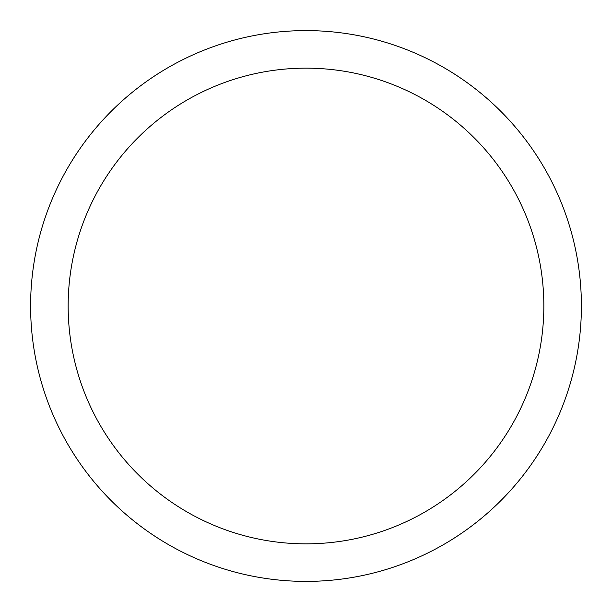 <?xml version="1.0" encoding="UTF-8"?>
<svg xmlns="http://www.w3.org/2000/svg" width="612" height="612" viewBox="0 0 612 612"><rect width="100%" height="100%" fill="white"/><g stroke="black" fill="none" stroke-linecap="round" stroke-linejoin="round"><path stroke-width="0.92" d="M30.6 306A275.4 275.4 0 0 0 306 581.4A275.4 275.4 0 0 0 581.4 306A275.4 275.4 0 0 0 306 30.6A275.4 275.4 0 0 0 30.6 306M543.846 306A237.846 237.846 0 0 1 306 543.846A237.846 237.846 0 0 1 68.154 306A237.846 237.846 0 0 1 306 68.154A237.846 237.846 0 0 1 543.846 306"/></g></svg>
